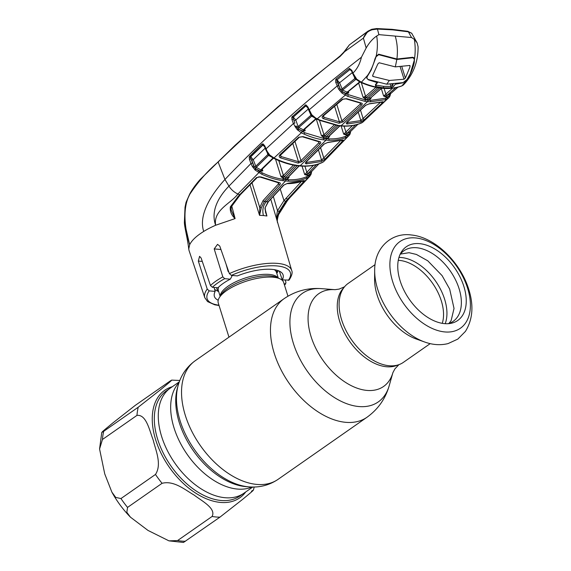 <?xml version="1.0" encoding="UTF-8"?>
<svg xmlns="http://www.w3.org/2000/svg" width="571" height="571" viewBox="0 0 571 571"><rect width="100%" height="100%" fill="white"/><g stroke="black" fill="none" stroke-linecap="round" stroke-linejoin="round"><path stroke-width="0.86" d="M161.657 436.587A64.159 39.363 -124.9 0 1 170.429 388.023A64.159 39.363 55.1 0 0 161.657 436.587A64.159 39.363 55.1 0 0 243.888 493.23A64.159 39.363 -124.9 0 1 161.657 436.587M228.379 270.761A34.267 12.384 162.6 0 0 227.986 270.961M214.546 289.162A34.267 12.384 162.6 0 0 217.287 290.939L218.657 291.524M287.955 296.199L283.651 282.459A34.267 12.384 162.6 0 0 279.662 278.677A34.267 12.384 162.6 0 0 273.138 277.213A34.267 12.384 162.6 0 0 219.371 297.57A34.267 12.384 162.6 0 0 218.25 302.951L228.971 337.161M233.753 333.821L245.815 325.399M276.792 273.309L277.577 272.046A34.267 12.384 162.6 0 0 278.305 270.683M424.703 342.022L416.409 339.074A48.164 29.549 -124.9 0 1 377.131 295.064A48.164 29.549 -124.9 0 1 374.59 279.176L374.676 270.368A57.614 35.345 -124.9 0 0 377.717 289.376A57.614 35.345 -124.9 0 0 424.703 342.022C432.725 344.92 440.512 345.441 448.064 343.592L457.828 339.088L465.408 331.416C472.759 319.546 473.88 305.556 468.777 289.433C460.576 262.524 435.302 237.308 411.455 234.995C392.106 232.133 374.412 247.193 374.676 270.368M430.213 343.628L403.362 362.378A48.164 29.549 -124.9 0 1 341.629 319.853A48.164 29.549 -124.9 0 1 348.217 283.387L375.068 264.644M400.121 280.811A44.945 27.572 -124.9 0 1 400.928 252.753A44.945 27.572 -124.9 0 1 433.025 247.985A44.945 27.572 -124.9 0 1 463.88 286.464A44.945 27.572 -124.9 0 1 450.291 323.45A44.945 27.572 -124.9 0 1 400.121 280.811M399.957 254.709A43.025 26.394 -124.9 0 1 430.791 252.575A43.025 26.394 -124.9 0 1 459.098 288.726A43.025 26.394 -124.9 0 1 448.114 323.686M104.736 473.887L99.568 449.006L102.452 439.484L136.969 415.388C146.44 414.268 149.516 430.705 153.199 440.048C155.64 450.233 162.128 464.316 155.476 474.451L120.966 498.554L115.727 497.412L111.873 492.123L104.736 473.887M179.822 380.479L171.664 380.115L169.737 381.307L135.227 405.403L112.501 423.218C107.883 427.101 98.055 434.966 103.701 431.319L101.752 432.475L99.568 449.006M169.737 381.307C175.383 377.667 165.561 385.532 160.936 389.408L138.218 407.223L103.701 431.319A76.15 46.722 55.1 0 0 102.452 439.484M251.447 491.238C257.114 487.577 247.307 495.435 242.675 499.318L219.928 517.155L183.491 542.45L168.973 540.865L177.581 540.559L212.098 516.462C216.373 508.383 201.784 500.967 194.076 495.036C185.132 489.954 173.984 480.225 162.064 483.309L127.547 507.412L126.819 512.301L130.445 517.169C123.158 509.696 116.962 501.352 111.873 492.123M168.973 540.865L147.975 530.416L130.445 517.169M259.548 215.196L259.748 207.501L263.088 200.564L278.477 183.891A1.142 0.607 43.2 0 0 279.719 184.84L264.337 201.499L261.282 207.808L259.541 215.338L249.984 184.754M231.755 205.995L235.102 218.593L215.631 225.252A46.451 16.787 162.6 0 0 203.726 231.426C196.438 235.966 191.756 240.391 189.672 244.709C185.718 231.755 181.442 209.843 189.7 194.433L186.046 202.341L185.025 207.237L184.397 222.048L189.672 244.709L188.751 249.006L189.051 250.533L204.811 297.712A45.523 16.452 -17.4 0 1 207.223 289.069L209.193 290.875L215.196 291.41A35.994 13.005 -17.4 0 0 214.368 296.335A35.994 13.005 -17.4 0 0 218.208 300.218M279.319 271.118L282.281 279.897A35.994 13.005 -17.4 0 0 283.059 274.808A35.994 13.005 -17.4 0 0 237.386 275.914L231.383 275.386L229.371 273.602L219.771 246.108L217.537 244.359L214.196 248.906L222.833 276.871L224.71 278.669L230.284 279.169A35.994 13.005 -17.4 0 0 217.958 287.777L212.383 287.277L210.463 285.507L201.128 258.035L199.572 256.343L198.33 261.075L207.223 289.069M340.066 56.465A1.142 0.65 -127.8 0 1 340.209 55.844L343.842 52.111L349.373 44.881L343.906 52.518L340.066 56.465C297.898 89.04 257.243 124.221 218.115 162L224.945 179.48C213.79 191.699 197.759 213.583 203.726 231.426M218.493 161.372L218.115 162C207.359 171.2 197.887 182.013 189.7 194.433L189.893 193.983M311.124 173.884L309.853 176.239L289.84 197.744C280.404 208.786 280.689 210.756 278.598 214.568L288.776 198.515L308.604 177.16L306.427 178.145C300.91 180.407 294.829 181.414 288.184 181.157L282.773 180.672C275.936 179.737 268.905 177.574 261.675 174.169L255.194 170.094L252.461 166.625L250.933 163.52L228.957 186.125C220.263 195.054 210.107 209.721 215.631 225.252C213.104 209.921 231.355 203.219 237.886 193.997L258.77 172.735A1.142 0.592 117.4 0 0 259.391 171.428L262.253 172.849C269.391 176.211 276.335 178.352 283.095 179.28L288.448 179.751C295 180.008 301.017 179.016 306.477 176.767L308.633 175.797L310.524 173.841L307.419 175.454L304.693 174.598L313.4 165.362M265.08 209.564L266.921 215.988L264.923 208.137L268.042 201.834L283.559 185.182L287.506 183.355L303.472 180.664C304.5 180.308 304.543 180.664 303.608 181.742L285.557 201.449L279.376 211.234C277.328 215.531 276.728 219.235 277.577 222.355L277.563 222.319C276.521 218.893 276.507 215.017 277.527 210.699L283.994 200.571L301.488 181.464M278.605 214.568C277.206 219.25 276.921 222.04 277.756 222.94L270.747 199.165M279.376 211.234A1.142 0.435 -156.6 0 1 278.541 211.241A1.142 0.435 -156.6 0 1 277.527 210.699L273.309 196.388M303.608 181.742A1.142 0.635 -137 0 1 302.316 181.178M265.494 212.248L266.821 215.845M259.541 215.338L263.424 215.531C262.118 210.207 263.045 205.596 266.2 201.691L268.042 201.834A1.142 0.592 42.5 0 0 268.399 201.72L283.908 185.068L286.992 183.598C292.816 183.669 298.219 182.756 303.201 180.85L303.329 180.786M264.923 208.137L268.399 201.72M287.506 183.355A1.142 0.828 90.7 0 1 286.992 183.598M310.681 175.011A1.142 0.842 -153.9 0 0 310.524 173.841L310.874 173.42A1.142 0.899 58.9 0 1 310.959 172.235L318.875 163.898M310.802 174.84L308.604 177.16A1.142 0.892 -116.2 0 0 308.633 175.797M265.379 147.982L253.239 159.687L256.243 167.382L261.068 169.972A1.142 0.607 -63.5 0 0 260.462 171.293L256.201 169.023L255.194 170.094M271.168 156.789L268.577 155.412L256.243 167.382A1.142 0.557 -60.1 0 0 255.594 168.516L259.391 171.428M264.587 146.647L262.696 145.027L250.59 156.682L253.239 159.687L251.74 160.166L250.919 158.781L253.767 165.861L252.461 166.625M251.74 160.166L254.273 166.846L253.203 167.688M269.055 155.176A1.142 0.557 118.8 0 0 268.577 155.412L267.892 154.456L255.615 166.368L254.273 166.846L255.594 168.516L254.545 169.366M268.206 154.127A1.142 0.364 158.8 0 1 267.892 154.456L266.935 151.979M273.666 157.996L262.296 169.073L262.003 169.815L262.803 170.879L261.068 169.972L261.632 169.08L273.231 157.81M260.462 171.293L262.803 170.879L262.289 169.073A1.142 0.592 -134.6 0 1 261.632 169.08M252.432 163.035L250.933 163.52L249.42 159.259L249.227 156.889L261.889 144.213L262.988 143.849L264.751 145.819L267.1 151.236L269.676 154.984L274.023 157.967L301.324 132.793L297.098 129.496L293.387 123.564L265.95 148.91A1.142 0.364 -21.2 0 0 265.636 149.345L264.437 146.255A1.142 0.364 -21.2 0 1 264.751 145.819M263.702 145.055L263.331 144.891A1.142 0.535 119.9 0 0 262.874 145.127L250.783 156.797A1.142 0.542 -59 0 0 250.405 157.246L250.919 158.781L249.42 159.259M250.405 157.246L249.227 156.889M262.988 143.849A1.142 0.742 -81.7 0 0 263.331 144.891L262.696 145.027A1.142 0.6 -133.5 0 1 261.889 144.213M250.59 156.682A1.142 0.6 -134.3 0 1 249.784 155.883M273.209 157.532A1.142 0.528 -59.4 0 1 272.581 157.732L269.312 155.376L268.142 154.006L268.727 153.892M273.923 158.053L273.074 157.632L273.952 158.031M266.978 151.579L268.142 154.006L269.312 155.376L269.676 154.984M265.636 149.345L266.721 151.615L267.1 151.236M294.879 123.086L293.444 119.103L294.879 123.086L293.387 123.564L291.959 119.582L291.817 117.084L305.842 104.821L307.798 106.813L311.745 114.735L315.727 118.061L319.781 120.038L338.36 125.449L343.756 125.927C349.552 126.127 354.891 125.349 359.78 123.586L362.735 122.23A1.142 0.906 51.5 0 1 362.599 122.337M294.293 120.51L295.785 120.024L298.126 126.548L296.82 127.012L296.256 125.963L294.957 126.741M295.778 127.883L296.82 127.012L298.141 128.653A1.142 0.578 118.8 0 1 298.79 127.519L298.126 126.548L310.917 115.285L309.925 112.78M308.404 108.94L295.785 120.024L293.316 117.112L305.749 105.992L293.316 117.112A1.142 0.557 119.9 0 0 292.959 117.512L293.444 119.103L291.959 119.582M307.612 107.591L305.878 106.063A1.142 0.557 118.8 0 1 306.256 105.863A1.142 0.742 -89.3 0 1 305.842 104.821M293.173 117.026A1.142 0.607 -131.7 0 1 292.381 116.199M307.712 106.877L306.72 106.035L305.749 105.992A1.142 0.614 -130.9 0 1 304.957 105.157M313.843 117.341L311.638 116.206A1.142 0.571 117.8 0 1 312.237 116.027A1.142 0.571 117.8 0 1 312.366 116.163L309.739 112.458L307.476 107.248L307.798 106.813M309.739 112.458L310.11 112.094M311.166 114.842L311.745 114.735M304.728 129.117L305.192 130.759L304.407 129.76L304.714 129.132A1.142 0.607 -132 0 1 304.079 129.132L303.501 129.938L305.192 130.759L302.887 131.287A1.142 0.621 115.5 0 1 303.501 129.938L298.79 127.519L311.638 116.206L310.917 115.285L311.245 114.871M339.645 90.489L340.637 89.583L342.935 91.931L341.972 93.102L338.632 89.119L335.755 82.388L335.727 79.54A1.142 0.414 26.9 0 0 336.79 80.111A1.142 0.578 118.6 0 1 337.061 79.826L339.574 82.759L342.614 90.054L348.753 92.959L346.497 93.637L342.935 91.931L345.805 93.858A1.142 0.628 114.9 0 1 345.177 95.236L317.155 118.854A1.142 0.607 115.2 0 1 316.555 119.032L315.135 118.247A1.142 0.492 -57.3 0 0 315.727 118.061M362.735 122.23L361.543 122.958A1.142 0.899 66.9 0 1 361.272 123.015M355.547 124.942L347.396 132.972A1.142 0.671 -134.8 0 1 345.89 132.044L352.443 125.577M341.137 126.005L343.685 134.171L346.518 133.757A1.142 0.892 -112.8 0 0 346.44 135.156L343.685 134.171L345.89 132.044L344.049 126.155M347.396 132.972L346.518 133.757L350.002 132.058L357.889 124.3M350.565 131.28L350.501 132.315A1.142 0.807 -174.7 0 0 350.294 131.787M350.102 133.714L349.923 134.178A1.142 0.749 -156.6 0 0 350.066 133.992A1.142 0.749 -156.6 0 0 349.866 133.236L350.266 131.758M302.887 131.287L298.883 129.253L304.614 132.715L323.607 138.403L328.953 138.874C334.927 139.088 340.437 138.246 345.491 136.341L347.532 135.498L349.866 133.236A1.142 0.892 -119.1 0 1 350.002 132.058L357.924 124.285M349.923 134.178L349.552 134.949A1.142 0.856 -150.6 0 0 349.416 133.735L346.44 135.156M328.197 138.161A1.142 0.814 92.7 0 1 328.489 136.733L329.588 136.476L328.197 138.161L323.971 137.789L321.466 135.755L328.489 136.733L329.017 136.069A1.142 0.635 46.1 0 0 329.367 135.955L339.923 125.898M349.552 134.949L347.468 136.883L345.405 137.739C340.302 139.667 334.72 140.523 328.668 140.309L323.257 139.824C317.012 138.953 310.603 137.033 304.029 134.071L301.324 132.793A1.142 0.614 116.2 0 0 301.952 131.451M297.098 129.496L298.141 128.653L298.883 129.253L297.905 130.366M304.079 129.132L315.877 118.647M323.971 137.789A1.142 0.785 97.3 0 1 324.321 136.362L325.163 135.727A1.142 0.635 46.1 0 1 323.964 134.742L334.163 125.02M316.22 118.896L321.466 135.755L323.964 134.742L319.475 120.345M336.505 124.928L325.163 135.727M329.017 136.069L339.716 125.877M292.959 117.512L291.817 117.084M302.159 161.586L298.126 163.113L280.454 157.86C279.019 157.075 278.826 156.054 279.861 154.798L298.754 137.226L303.023 136.597L319.717 141.644C320.966 141.951 321.095 142.657 320.11 143.749L302.159 161.586A1.142 0.621 -135.3 0 1 300.938 160.615L318.904 142.771L318.547 141.744M273.166 157.682A1.142 0.592 -63.8 0 0 273.395 158.167A1.142 0.592 -63.8 0 0 274.023 157.967L276.935 159.338C283.98 162.499 290.832 164.534 297.491 165.44L302.88 165.918C309.311 166.175 315.192 165.276 320.524 163.206L322.679 162.285A1.142 0.899 64.9 0 1 322.18 162.514M280.454 157.86A1.142 0.635 -66.7 0 0 281.011 156.511L298.476 161.714L292.752 143.321M280.204 155.483L281.011 156.511L280.504 154.791A1.142 0.6 -133.5 0 1 279.861 154.798M294.929 141.308L300.938 160.615L298.476 161.714A1.142 0.778 -80.9 0 1 298.126 163.113M319.717 141.644A1.142 0.778 -80.7 0 1 319.153 141.851L302.394 136.783L299.382 137.226A1.142 0.607 -132.4 0 1 298.754 137.226M302.394 136.783A1.142 0.642 -66.5 0 0 303.023 136.597M320.11 143.749A1.142 0.628 -134.3 0 1 318.904 142.771M342.593 141.116L325.292 158.831L321.502 161.5L306.334 163.841C305.142 163.699 305.035 163.056 306.013 161.921L323.964 144.092L327.954 142.372L342.457 140.095C343.485 139.767 343.535 140.109 342.593 141.116A1.142 0.664 -135.2 0 1 341.33 140.559M323.243 161.971A1.142 0.906 56.1 0 1 323.122 162.071L347.468 136.883A1.142 0.892 65.8 0 0 347.532 135.498M325.292 158.831A1.142 0.65 -136.1 0 1 323.771 157.91L340.452 140.83M306.406 161.771L306.591 162.428L321.587 160.108L323.771 157.91L320.574 147.639M318.375 149.809L321.587 160.108A1.142 0.892 70.4 0 1 321.502 161.5M306.591 162.428A1.142 0.828 90.8 0 1 306.334 163.841M323.964 144.092A1.142 0.628 -134.3 0 0 324.307 143.985L306.363 161.814A1.142 0.621 -135.3 0 1 306.013 161.921M327.954 142.372A1.142 0.828 90.5 0 1 327.469 142.586L342.315 140.209M316.484 164.641L307.455 174.084L311.059 172.149L318.904 163.884M308.361 173.22A1.142 0.642 -136.7 0 1 306.834 172.314L304.921 166.19M302.052 166.132L304.693 174.598L307.455 174.084A1.142 0.892 65.4 0 0 307.419 175.454M275.529 159.188L280.953 176.617L283.409 175.475A1.142 0.614 43.7 0 0 284.636 176.432L283.723 177.174A1.142 0.792 -82.7 0 0 283.409 178.566L280.953 176.617L287.948 177.545L288.491 176.774A1.142 0.614 43.7 0 0 288.847 176.66L299.204 165.925M295.664 165.019L284.636 176.432M278.776 160.615L283.409 175.475L293.43 165.09M288.491 176.774L298.983 165.904M287.677 178.944A1.142 0.814 -87.2 0 1 287.948 177.545L289.076 177.338L287.677 178.944L283.409 178.566M310.959 174.369A1.142 0.757 -158.5 0 0 311.095 174.169A1.142 0.757 -158.5 0 0 310.874 173.42L311.245 171.9M311.545 171.471L311.502 172.449A1.142 0.785 -175.7 0 0 311.274 171.928M344.113 52.04L363.392 38.121L367.967 31.155L371.757 29.292L376.739 28.55A1.142 0.828 90.7 0 1 377.431 29.071L378.908 34.638L411.541 37.536L414.332 39.356L417.115 42.868L411.684 33.254L408.372 31.819L392.655 29.856L377.431 29.071L372.213 29.756C367.981 31.034 365.04 33.817 363.392 38.121L366.168 48L361.422 57.236C359.944 63.795 357.103 69.084 352.914 73.095L356.747 79.191L361.364 82.224L367.438 75.6C370.793 70.825 373.27 65.33 374.876 59.127L376.232 55.951C377.595 49.227 377.745 42.582 376.696 36.023C372.713 38.707 369.201 42.704 366.168 48M411.541 37.536L408.372 31.819A1.142 0.771 99.1 0 0 407.851 31.312L411.684 33.254M417.115 42.868L418.086 46.758C418.193 61.875 413.311 74.594 403.447 84.929L403.29 85.072A1.142 0.906 49.6 0 1 403.226 85.129M395.225 36.087C397.352 43.36 397.916 51.005 396.902 59.013L412.869 57.271L414.439 59.341C415.467 52.582 415.431 45.923 414.332 39.356M378.908 34.638L376.696 36.023M376.232 55.951L378.894 54.259L396.902 59.013M359.466 81.182A1.142 0.471 123.6 0 1 358.888 81.36L360.772 82.395C368.266 85.7 375.518 87.67 382.52 88.319L382.506 88.319M360.772 82.395A1.142 0.628 113.6 0 0 361.364 82.224C368.895 85.5 376.118 87.47 383.027 88.127C389.993 88.698 396.317 87.934 401.991 85.828L403.29 85.072M395.717 87.677L386.546 95.75L389.957 94.251L397.994 87.149M345.805 93.858L365.197 99.882L370.536 100.36L385.439 98.219L387.288 97.534L389.757 95.407A1.142 0.892 -116.6 0 1 389.957 94.251L398.03 87.142M390.229 94.029A1.142 0.842 6 0 1 390.393 94.543L390.478 93.316M390.186 93.979L389.757 95.407A1.142 0.735 25.9 0 1 389.914 96.142A1.142 0.735 25.9 0 1 389.772 96.321L388.494 98.141L385.311 99.654L370.222 101.816L367.538 101.652L364.812 101.331L347.575 96.306L341.972 93.102M389.964 95.871L389.772 96.321M386.546 95.75A1.142 0.885 -110.9 0 0 386.431 97.184L383.633 96.056L386.546 95.75M363.042 121.966L389.336 97.163A1.142 0.871 34 0 0 389.137 96.028L386.431 97.184M387.352 95.1A1.142 0.685 -132 0 1 385.896 94.129L392.577 88.184M384.119 88.441L385.896 94.129L383.633 96.056L381.307 88.584M369.787 99.739L365.611 99.368L363.056 97.248L368.059 98.141L371.179 97.969L369.787 99.739A1.142 0.814 92.6 0 1 370.108 98.283L370.622 97.712A1.142 0.657 48.6 0 0 370.957 97.605L381.706 88.241M370.957 97.605L381.514 88.219M356.747 79.191L356.411 79.497A1.142 0.592 116.4 0 0 356.268 79.355A1.142 0.592 116.4 0 0 355.697 79.497L342.614 90.054A1.142 0.592 117.5 0 0 341.958 91.167L340.916 91.988M357.525 80.383L354.926 78.598L353.977 76.214M354.134 75.515L353.763 75.864L355.176 78.106M355.747 78.077L355.169 78.17M338.632 89.119L339.945 88.327L340.637 89.583L341.908 89.112L355.248 78.206M351.586 70.99L349.895 69.548A1.142 0.578 117.4 0 1 350.073 69.434L337.061 79.826L349.866 69.534A1.142 0.65 52.1 0 1 349.081 68.663L349.473 68.449A1.142 0.728 71 0 0 350.073 69.434L350.751 69.576L351.493 70.754L353.763 75.864M349.473 68.449L351.807 70.333L351.493 70.754M351.807 70.333L352.914 73.095L352.6 73.516M364.355 33.967L352.136 42.832L367.967 31.155L371.657 29.385L372.213 29.756L371.657 29.385M361.422 57.236C309.767 97.17 264.28 137.925 224.945 179.48L228.957 186.125A11.42 5.981 42.4 0 0 237.886 193.997L239.634 194.732L256.5 177.56L260.776 176.874L279.283 182.627C280.532 182.941 280.675 183.684 279.719 184.84M352.136 42.832L349.373 44.881M375.946 84.494L376.132 85.136L383.712 86.364L390.957 86.449A1.142 0.842 86.1 0 1 390.735 87.87L383.384 87.798L382.52 88.319C389.543 88.919 395.953 88.141 401.741 85.978A1.142 0.892 69.9 0 0 401.991 85.828L407.444 79.155C410.549 74.351 412.819 68.841 414.253 62.617L414.118 62.196M406.759 80.047L402.833 82.688M366.946 76.514L366.832 78.298L368.188 79.469M383.712 86.364L383.384 87.798L375.718 86.542L375.404 84.644L377.117 82.609L368.274 79.754M377.652 82.467L375.896 84.551A1.142 0.592 -137.9 0 1 375.404 84.644M376.132 85.136A1.142 0.749 103.1 0 1 375.718 86.542M390.293 84.315L390.957 86.449L392.291 85.329A1.142 0.6 41.8 0 0 393.683 86.264L390.735 87.87M391.97 84.287L392.291 85.329L393.241 84.23M402.876 82.824L395.375 84.23L393.683 86.264M414.253 62.617L414.439 59.341M359.78 123.586A1.142 0.892 70.2 0 1 359.523 123.75L361.543 122.958A1.142 0.899 66.9 0 0 361.757 122.808L387.181 98.961A1.142 0.892 68.2 0 0 387.288 97.534M360.736 121.994L347.247 123.986C346.069 123.857 345.969 123.257 346.968 122.194L365.447 105.357L369.466 103.736L382.285 101.845C383.334 101.552 383.369 101.874 382.399 102.816L364.591 119.489L360.736 121.994A1.142 0.892 -108 0 0 360.865 120.574L358.21 112.073M347.247 123.986A1.142 0.828 -89.5 0 0 347.532 122.544L360.865 120.574L380.193 102.53M346.954 122.258L347.311 122.087A1.142 0.642 -132.9 0 1 346.968 122.194M347.382 122.016L347.532 122.544M360.458 110.032L363.113 118.54A1.142 0.678 -133.8 0 0 364.591 119.489M382.285 101.845A1.142 0.885 -107.5 0 1 382.02 102.002L369.016 103.922L365.783 105.25A1.142 0.65 -131.8 0 1 365.447 105.357M369.016 103.922A1.142 0.828 -89.8 0 0 369.466 103.736M382.399 102.816A1.142 0.685 -132.4 0 1 381.185 102.252M361.229 103.008C362.478 103.315 362.592 103.986 361.586 105.014L343.114 121.851L339.031 123.257L323.386 118.682C321.965 117.94 321.787 116.976 322.858 115.785L342.257 99.254L346.547 98.676L361.229 103.008A1.142 0.771 99.6 0 1 360.694 103.187L360.793 103.058M343.114 121.851A1.142 0.642 -132.9 0 1 341.922 120.852L360.408 104.008L360.094 103.08M323.514 115.749L323.957 117.305L339.417 121.823L341.922 120.852L336.783 104.365M334.563 106.249L339.417 121.823A1.142 0.771 99.4 0 1 339.031 123.257M342.257 99.254A1.142 0.628 -129.9 0 0 342.864 99.247L323.471 115.785L323.165 116.341L323.957 117.305A1.142 0.642 112.4 0 1 323.386 118.682M323.471 115.785A1.142 0.614 -131 0 1 322.858 115.785M346.547 98.676A1.142 0.657 112.4 0 1 345.955 98.833L360.694 103.187M361.586 105.014A1.142 0.65 -131.8 0 1 360.408 104.008M335.755 82.388L337.247 81.889L338.582 85.522L337.09 86.021L308.668 110.246M338.582 85.522L339.945 88.327L338.082 83.259L339.574 82.759L352.471 72.474M336.79 80.111L338.082 83.259M346.497 93.637A1.142 0.635 114.4 0 1 347.118 92.252L359.73 81.803M360.33 81.796L348.281 91.574L347.989 92.038L348.753 92.959L348.346 91.524M348.281 91.574A1.142 0.635 -129.5 0 1 347.675 91.574M361.315 82.631L365.59 96.356L375.932 87.349M358.659 83.13L363.056 97.248L365.59 96.356A1.142 0.657 48.6 0 0 366.76 97.37L365.99 97.912A1.142 0.785 97.5 0 0 365.611 99.368M377.852 87.713L366.76 97.37M379.686 87.998L368.059 98.141L367.71 99.597M335.727 79.54L336.205 78.934A1.142 0.635 50.9 0 0 336.99 79.783M336.205 78.934L349.081 68.663M230.284 279.169L231.74 276.614L231.79 275.422M228.843 272.096L228.1 271.382L226.095 264.223M214.039 287.427L215.196 291.41M284.115 283.944L285.764 283.823L284.451 285.008M284.358 284.715A43.617 15.76 162.6 0 0 285.093 284.03L285.971 282.474L285.307 280.168M229.371 273.602A45.523 16.452 -17.4 0 1 277.692 263.409A45.523 16.452 -17.4 0 1 291.688 270.483C292.737 272.503 291.874 275.707 289.112 280.104L282.281 279.897M278.091 182.763L278.477 183.891L278.798 183.284M251.989 182.727L259.748 207.501L261.282 207.808M278.798 182.777L278.698 182.863A1.142 0.778 -80.8 0 0 279.283 182.627M278.698 182.863L260.126 177.081A1.142 0.635 -65.5 0 0 260.776 176.874M260.126 177.081C259.641 176.632 258.649 176.789 257.157 177.552L257.157 177.552A1.142 0.592 -134.9 0 1 256.5 177.56M237.443 197.181L239.634 194.732A1.142 0.592 -136.8 0 0 240.32 194.718L231.205 206.988L230.327 206.888L238.093 196.503M231.127 209.971L235.095 218.586C231.448 215.217 229.856 211.313 230.327 206.888M254.745 169.237L254.923 169.815M400.121 66.679L404.054 79.219L405.396 78.041L410.049 66.786L409.721 65.465L395.31 66.886L379.158 62.753L377.866 63.931L372.77 75.172L373.063 76.471L372.627 76.029M410.242 73.723L414.31 60.141L413.982 62.76L410.242 73.723L407.016 79.483L403.14 82.602L386.703 84.201L368.295 79.512C366.832 78.755 366.596 77.577 367.581 75.986L367.453 75.579M367.324 76.414L367.189 75.993M365.868 32.768L353.735 41.754M374.99 58.706L375.183 59.32L371.064 70.247L367.581 75.986M371.064 70.247L376.061 56.75L378.701 54.68L378.544 54.195M375.183 59.32L376.061 56.75M414.31 60.141L414.103 58.82L412.919 57.721L396.838 59.484L378.701 54.68M410.106 65.751L409.721 65.465M404.054 79.219L389.372 80.468L386.703 84.201M372.699 75.308L373.063 76.471L389.372 80.468M396.838 59.484L395.31 66.886M249.077 486.877A69.284 42.504 55.1 0 1 180.122 420.834A69.284 42.504 55.1 0 1 178.181 385.339L177.388 388.137A67.221 41.24 55.1 0 0 179.273 422.583A67.221 41.24 55.1 0 0 246.172 486.656L249.077 486.877C259.677 487.72 269.341 485.207 278.07 479.347L366.996 417.258C378.059 409.286 385.461 398.772 389.201 385.71A66.222 40.627 55.1 0 1 343.371 402.341A66.222 40.627 55.1 0 1 293.408 343.442A66.222 40.627 55.1 0 1 321.43 288.648C307.883 287.656 295.457 290.982 284.165 298.626A72.346 44.381 55.1 0 0 274.273 353.385A72.346 44.381 55.1 0 0 366.996 417.258M178.181 385.339C181.043 375.097 186.731 366.889 195.239 360.715A72.346 44.381 55.1 0 0 185.347 415.474A72.346 44.381 55.1 0 0 278.07 479.347M321.43 288.648L334.991 289.683A56.586 34.717 55.1 0 0 311.045 336.505A56.586 34.717 55.1 0 0 353.742 386.831A56.586 34.717 55.1 0 0 392.905 372.62L394.904 368.895L398.915 364.655M343.799 287.748A47.407 29.085 55.1 0 0 339.745 321.587A47.407 29.085 55.1 0 0 397.751 365.019M179.016 382.663A64.159 39.363 55.1 0 0 174.048 427.936A64.159 39.363 55.1 0 0 251.882 487.013M216.702 287.663A31.355 11.327 162.6 0 0 218.55 291.174M276.678 272.952A31.355 11.327 162.6 0 0 276.749 270.183M278.291 278.091L276.478 272.31A30.463 11.006 162.6 0 0 274.28 269.655M232.647 275.493A30.463 11.006 162.6 0 0 231.883 275.886M218.636 287.092A30.463 11.006 162.6 0 0 218.343 290.532L220.156 296.306M278.07 277.998A30.463 11.006 162.6 0 0 269.255 274.423A30.463 11.006 162.6 0 0 237.679 280.903A30.463 11.006 162.6 0 0 220.285 296.106M279.662 278.677L276.4 277.278A31.355 11.327 162.6 0 0 270.44 275.936A31.355 11.327 162.6 0 0 221.241 294.565L219.371 297.57M398.272 260.319A42.454 26.045 -124.9 0 1 441.304 300.831A42.454 26.045 -124.9 0 1 442.275 323.329M398.958 257.442A43.789 26.866 -124.9 0 1 444.631 299.261A43.789 26.866 -124.9 0 1 445.209 323.678M392.67 281.61A52.832 32.411 -124.9 0 1 415.41 237.921A52.832 32.411 -124.9 0 1 467.613 288.255A52.832 32.411 -124.9 0 1 444.873 331.944A52.832 32.411 -124.9 0 1 392.67 281.61M245.744 491.931A65.572 40.227 -124.9 0 1 198.751 495A65.572 40.227 -124.9 0 1 155.705 439.955A65.572 40.227 -124.9 0 1 172.285 386.724M136.969 415.388A76.15 46.722 -124.9 0 1 138.218 407.223M179.315 381.821L166.461 390.792A64.159 39.363 55.1 0 0 157.689 439.356A64.159 39.363 55.1 0 0 239.92 495.999L252.775 487.027M120.966 498.554A76.15 46.722 55.1 0 0 127.547 507.412M162.064 483.309A76.15 46.722 -124.9 0 1 155.476 474.451M177.581 540.559A76.15 46.722 55.1 0 0 185.411 541.258M219.928 517.155A76.15 46.722 -124.9 0 1 212.098 516.462M210.463 285.507A45.523 16.452 -17.4 0 1 222.833 276.871M289.84 197.744A11.42 5.981 -137.6 0 1 288.776 198.515L287.677 199.001A1.142 0.614 -137.8 0 1 286.142 198.094M285.557 201.449L283.994 200.571L280.211 188.994M266.921 215.988L263.424 215.531M285.793 179.579A1.142 0.799 -84.9 0 1 285.5 180.978L266.2 201.691L264.337 201.499A1.142 0.6 42.2 0 1 263.088 200.564M306.427 178.145A1.142 0.892 -112.5 0 0 306.477 176.767M288.184 181.157A1.142 0.821 -87.8 0 0 288.448 179.751M283.095 179.28A1.142 0.785 97.8 0 1 282.773 180.672M262.253 172.849A1.142 0.621 115.3 0 1 261.675 174.169M312.451 116.141L311.238 114.85M319.781 120.038A1.142 0.635 113.4 0 1 319.182 120.217L337.825 125.649L343.264 126.127C349.131 126.334 354.548 125.541 359.523 123.75M338.36 125.449A1.142 0.785 97.9 0 1 337.825 125.649M367.888 100.196A1.142 0.799 95.1 0 1 367.538 101.652L341.08 125.763A1.142 0.799 95.1 0 1 340.566 125.963M343.756 125.927A1.142 0.821 92.1 0 1 343.264 126.127M329.424 135.898L329.588 136.476M345.491 136.341A1.142 0.885 69.3 0 1 345.405 137.739M328.953 138.874A1.142 0.821 92.1 0 1 328.668 140.309M326.298 138.71A1.142 0.799 95.1 0 1 325.984 140.138L300.203 165.74A1.142 0.799 -84.9 0 1 299.661 165.968L296.927 165.661A1.142 0.785 -82.3 0 0 297.491 165.44M337.896 125.656L326.419 136.59A1.142 0.799 95.1 0 0 326.098 138.018M304.614 132.715A1.142 0.635 114.3 0 1 304.029 134.071M323.607 138.403A1.142 0.785 97.9 0 1 323.257 139.824M296.927 165.661C290.239 164.755 283.366 162.714 276.3 159.545A1.142 0.621 -65.7 0 0 276.935 159.338M302.88 165.918A1.142 0.821 92.3 0 1 302.359 166.147C308.861 166.411 314.828 165.49 320.26 163.385L322.458 162.442M297.141 165.69L285.85 177.403L285.557 178.802M288.869 176.632L289.076 177.338M371.05 97.52L371.179 97.969M376.739 28.55L392.056 29.335A1.142 0.799 95.1 0 1 392.655 29.856M340.209 55.844L277.856 106.927L235.109 145.27L201.192 178.473C199.443 180.015 192.87 187.902 189.679 194.126L186.046 202.341M367.267 76.521L367.132 76.107M385.439 98.219A1.142 0.885 71.1 0 1 385.311 99.654M370.536 100.36A1.142 0.821 91.9 0 1 370.222 101.816M365.197 99.882A1.142 0.785 98.1 0 1 364.812 101.331M348.182 94.914A1.142 0.65 113.2 0 1 347.575 96.306M209.193 290.875A43.617 15.76 162.6 0 0 218.957 305.207M224.71 278.669A43.617 15.76 162.6 0 0 212.383 287.277M214.196 248.906L220.956 249.506M198.33 261.075L202.277 261.425M288.284 280.432A43.617 15.76 162.6 0 0 276.978 265.936A43.617 15.76 162.6 0 0 231.383 275.386M401.791 66.543L405.396 78.041M412.919 57.721L412.783 57.286M409.643 65.479L410.049 66.786M195.239 360.715L234.167 333.535M245.116 325.891L284.165 298.626M334.991 289.683L339.181 289.083L344.549 286.785M392.905 372.62L389.201 385.71M253.403 490.089L254.202 487.006M448.877 323.457L451.104 320.674L454.031 308.461L449.67 289.083L442.09 275.622L427.786 260.819L416.416 254.452L409.05 252.703L400.435 254.074M184.397 222.048C184.197 226.202 187.566 238.228 188.751 249.006M265.501 212.276L265.23 208.115M264.437 146.255L263.688 145.048M315.135 118.247L312.358 116.213M316.555 119.032L319.182 120.217M350.501 132.315L350.066 133.992M323.928 161.393L349.666 134.799M316.505 118.647L304.714 129.132M329.003 136.184L329.367 135.955M276.3 159.545L273.395 158.167M280.197 155.483L299.382 137.226M299.661 165.968L302.359 166.147M306.363 161.814L305.999 162.107M324.307 143.985L327.469 142.586M288.476 177.003L288.847 176.66M311.059 172.149L311.017 171.7M311.502 172.449L311.095 174.169M411.563 33.082L411.998 33.718M401.741 85.978L403.454 84.929M389.914 96.142L390.393 94.543M390.057 94.186L390 93.794M356.404 79.547L358.888 81.36M392.056 29.335L407.851 31.312M367.246 31.691L364.441 33.882M365.783 105.25L347.311 122.087M342.864 99.247L345.955 98.833M204.811 297.712L207.594 301.602L214.739 304.793L219.05 305.506M291.688 270.483L277.706 222.747M257.157 177.552L240.32 194.718M231.134 210.014L231.205 206.988M414.103 58.82L413.711 57.564"/></g></svg>
